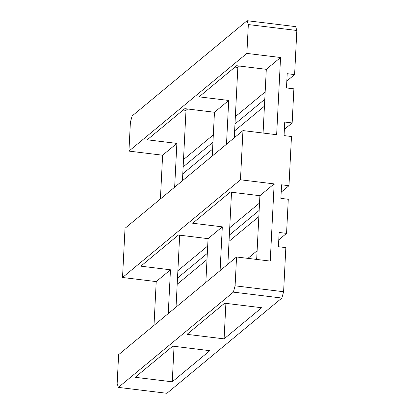 <?xml version="1.0" encoding="UTF-8"?>
<svg xmlns="http://www.w3.org/2000/svg" width="414" height="414" viewBox="0 0 414 414"><rect width="100%" height="100%" fill="white"/><g stroke="black" fill="none" stroke-linecap="round" stroke-linejoin="round"><path stroke-width="0.62" d="M183.154 110.031L186 110.378L187.666 108.996M247.117 20.7L248.333 24.566L246.873 53.406L128.935 151.105L130.394 122.265L132.128 115.951L247.117 20.7L295.622 26.615L296.843 30.481L294.608 74.587L286.824 81.035M234.997 67.089L237.843 67.435L239.509 66.054M128.935 151.105L162.619 155.209L176.871 143.404L147.224 139.792L184.82 108.649L214.462 112.266L212.247 156.042M176.871 143.404L174.651 187.18M214.462 112.266L228.714 100.457L199.072 96.845L236.663 65.707L266.305 69.319L280.557 57.515L276.645 134.705L242.961 130.596L125.023 228.29L122.528 277.489L156.218 281.598L170.47 269.793L140.822 266.176L178.418 235.038L208.061 238.65L205.841 282.426M170.47 269.793L168.25 313.569M138.566 377.708L135.197 377.294L172.788 346.156L209.841 350.674L172.25 381.811L138.566 377.708M174.051 346.311L172.25 381.811M179.676 235.193L176.033 307.121M186 110.378L182.434 180.732M183.505 159.576L213.319 134.881M248.333 24.566L296.843 30.481M183.138 166.925L212.946 142.235M234.981 123.983L264.789 99.288M228.714 100.457L226.494 144.238M208.061 238.65L222.313 226.846L192.665 223.234L230.262 192.091L259.904 195.708L256.675 259.438M222.313 226.846L220.093 270.621M190.409 334.76L187.04 334.352L224.631 303.208L261.684 307.726L224.093 338.869L190.409 334.76M225.894 303.364L224.093 338.869M231.519 192.246L227.876 264.173M237.843 67.435L234.277 137.79M235.354 116.629L265.162 91.939M266.305 69.319L263.076 133.049M246.873 53.406L280.557 57.515M162.619 155.209L160.404 198.984M182.786 173.828L212.594 149.133M177.88 270.694L207.688 246.004M177.192 284.268L207 259.573M259.904 195.708L274.156 183.899L270.244 261.089L236.56 256.985L235.095 285.826L283.606 291.735L285.841 247.629L278.431 246.723L279.15 232.477L286.56 233.377L288.289 199.279L280.878 198.378L281.567 184.804L288.977 185.71L291.472 136.511L284.061 135.606L284.744 122.037L292.155 122.937L293.883 88.839L286.472 87.939L287.197 73.687L294.608 74.587M122.528 277.489L240.467 179.795L274.156 183.899M156.218 281.598L153.998 325.373M281.872 298.049L166.883 393.3L118.378 387.385L233.367 292.134L281.872 298.049L283.606 291.735M118.378 387.385L117.157 383.519L118.621 354.679L236.56 256.985M242.961 130.596L240.467 179.795M234.629 130.881L264.437 106.191M229.723 227.752L259.531 203.057M229.035 241.321L258.843 216.631M247.898 258.367L257.115 250.729M284.371 129.385L292.155 122.937M177.508 278.048L207.316 253.352M229.351 235.1L259.159 210.405M281.194 192.153L288.977 185.71M255.309 259.267L256.747 258.077M278.777 239.825L286.56 233.377M233.367 292.134L235.095 285.826"/></g></svg>
